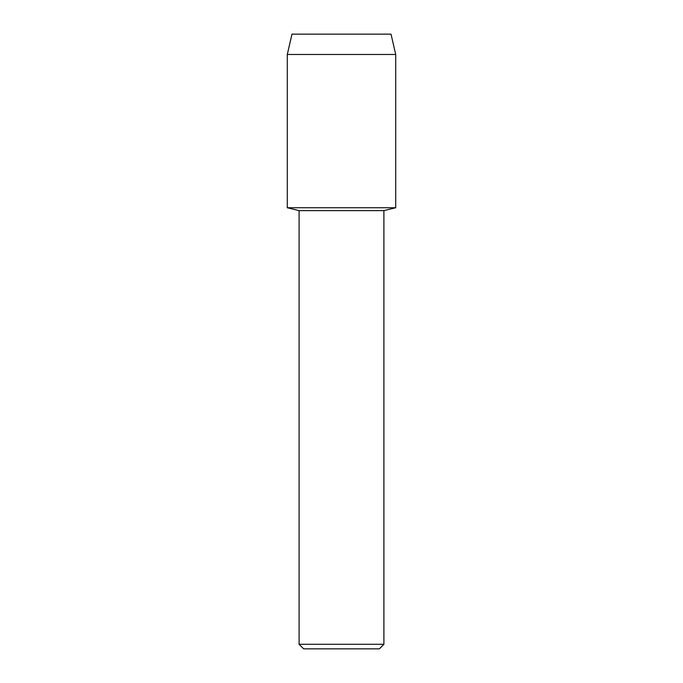 <?xml version="1.0" encoding="UTF-8"?>
<svg xmlns="http://www.w3.org/2000/svg" width="683" height="683" viewBox="0 0 683 683"><rect width="100%" height="100%" fill="white"/><g stroke="black" fill="none" stroke-linecap="round" stroke-linejoin="round"><path stroke-width="1.02" d="M391.017 34.15L291.983 34.15L391.017 34.15L395.713 54.469L395.713 207.743L341.5 207.743L395.713 207.743L383.906 210.62L383.906 644.3L299.094 644.3L303.653 648.85L379.347 648.85L383.906 644.3M299.094 644.3L299.094 210.62L383.906 210.62M291.983 34.15L287.287 54.469L287.287 207.743L341.5 207.743L287.287 207.743L299.094 210.62M287.287 54.469L395.713 54.469"/></g></svg>
